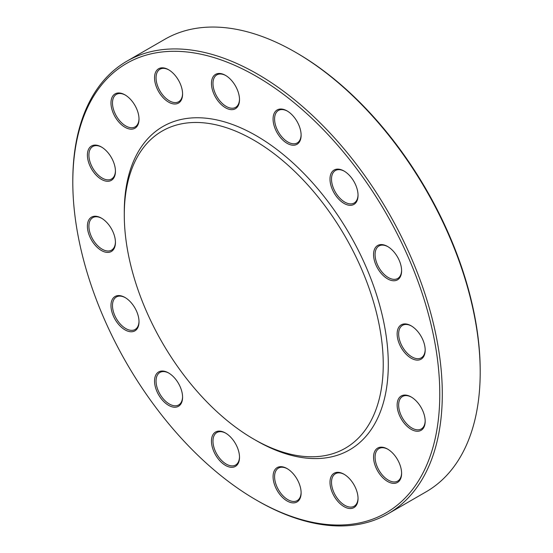 <?xml version="1.0" encoding="UTF-8"?>
<svg xmlns="http://www.w3.org/2000/svg" width="553" height="553" viewBox="0 0 553 553"><rect width="100%" height="100%" fill="white"/><g stroke="black" fill="none" stroke-linecap="round" stroke-linejoin="round"><path stroke-width="0.83" d="M72.802 182.234L72.802 180.776A261.272 150.845 60 0 1 126.913 61.169A261.272 150.845 60 0 1 257.553 74.109A261.272 150.845 60 0 1 428.236 304.35A261.272 150.845 60 0 1 388.185 513.709A261.272 150.845 60 0 1 257.546 500.769L256.288 500.036A259.488 149.815 -120 0 0 439.773 394.102A259.488 149.815 -120 0 0 256.288 76.3A259.488 149.815 -120 0 0 72.802 182.234A259.488 149.815 -120 0 0 256.288 500.036M388.185 513.709L426.087 491.831A261.272 150.845 -120 0 0 480.198 372.224A261.272 150.845 -120 0 0 295.454 52.231A261.272 150.845 -120 0 0 164.815 39.291L126.913 61.169M295.454 52.231A261.272 150.845 -120 0 0 295.447 52.231L296.712 52.964A259.488 149.815 60 0 1 480.198 370.766L480.198 372.224M124.28 214.875L124.28 211.958A186.686 107.787 60 0 1 256.288 135.741A186.686 107.787 60 0 1 388.296 364.386A186.686 107.787 60 0 1 256.288 440.596L253.758 439.137A183.112 105.72 60 0 1 124.28 214.875A183.112 105.72 60 0 1 253.765 140.116A183.112 105.72 60 0 1 383.243 364.386A183.112 105.72 60 0 1 253.758 439.137M411.162 325.821L411.162 325.821A19.832 11.447 60 0 1 425.181 350.104A19.832 11.447 60 0 1 411.162 358.206A19.832 11.447 60 0 1 397.137 333.915A19.832 11.447 60 0 1 411.162 325.821L411.162 325.821M387.584 246.479L387.584 246.479A19.832 11.447 60 0 1 401.602 270.77A19.832 11.447 60 0 1 387.584 278.864A19.832 11.447 60 0 1 373.558 254.574A19.832 11.447 60 0 1 387.584 246.479M344.014 171.022L344.014 171.022A19.832 11.447 60 0 1 358.04 195.306A19.832 11.447 60 0 1 344.014 203.407A19.832 11.447 60 0 1 329.996 179.117A19.832 11.447 60 0 1 344.014 171.022M287.097 110.932L287.097 110.932A19.832 11.447 60 0 1 301.115 135.222A19.832 11.447 60 0 1 287.097 143.317A19.832 11.447 60 0 1 273.071 119.026A19.832 11.447 60 0 1 287.097 110.932L287.097 110.932M225.486 75.36L225.486 75.36A19.832 11.447 60 0 1 239.504 99.651A19.832 11.447 60 0 1 225.486 107.745A19.832 11.447 60 0 1 211.46 83.455A19.832 11.447 60 0 1 225.486 75.36M168.561 69.726L168.561 69.726A19.832 11.447 60 0 1 182.58 94.01A19.832 11.447 60 0 1 168.561 102.105A19.832 11.447 60 0 1 154.536 77.821A19.832 11.447 60 0 1 168.561 69.726M124.992 94.874L124.992 94.874A19.832 11.447 60 0 1 139.017 119.165A19.832 11.447 60 0 1 124.992 127.259A19.832 11.447 60 0 1 110.973 102.976A19.832 11.447 60 0 1 124.992 94.874M101.42 146.994L101.42 146.994A19.832 11.447 60 0 1 115.439 171.278A19.832 11.447 60 0 1 101.42 179.372A19.832 11.447 60 0 1 87.395 155.089A19.832 11.447 60 0 1 101.42 146.994L101.42 146.994M101.42 218.138L101.42 218.138A19.832 11.447 60 0 1 115.439 242.421A19.832 11.447 60 0 1 101.42 250.516A19.832 11.447 60 0 1 87.395 226.232A19.832 11.447 60 0 1 101.42 218.138L101.42 218.138M124.992 297.473L124.992 297.473A19.832 11.447 60 0 1 139.017 321.763A19.832 11.447 60 0 1 124.992 329.858A19.832 11.447 60 0 1 110.973 305.574A19.832 11.447 60 0 1 124.992 297.473L124.999 297.479M168.561 372.936L168.561 372.936A19.832 11.447 60 0 1 182.58 397.22A19.832 11.447 60 0 1 168.561 405.314A19.832 11.447 60 0 1 154.536 381.031A19.832 11.447 60 0 1 168.561 372.936M225.486 433.02L225.486 433.02A19.832 11.447 60 0 1 239.504 457.31A19.832 11.447 60 0 1 225.486 465.405A19.832 11.447 60 0 1 211.46 441.121A19.832 11.447 60 0 1 225.486 433.02M287.097 468.591L287.097 468.591A19.832 11.447 60 0 1 301.115 492.882A19.832 11.447 60 0 1 287.097 500.977A19.832 11.447 60 0 1 273.071 476.693A19.832 11.447 60 0 1 287.097 468.591L287.097 468.591M344.014 474.232L344.014 474.232A19.832 11.447 60 0 1 358.04 498.516A19.832 11.447 60 0 1 344.014 506.617A19.832 11.447 60 0 1 329.996 482.327A19.832 11.447 60 0 1 344.014 474.232L344.014 474.232M387.584 449.077L387.584 449.077A19.832 11.447 60 0 1 401.602 473.368A19.832 11.447 60 0 1 387.584 481.463A19.832 11.447 60 0 1 373.558 457.172A19.832 11.447 60 0 1 387.584 449.077M411.162 396.964L411.162 396.964A19.832 11.447 60 0 1 425.181 421.248A19.832 11.447 60 0 1 411.162 429.349A19.832 11.447 60 0 1 397.137 405.059A19.832 11.447 60 0 1 411.162 396.964M411.543 397.192A18.761 10.832 -120 0 0 402.536 396.473A18.761 10.832 -120 0 0 399.66 411.501A18.761 10.832 -120 0 0 411.916 428.036A18.761 10.832 -120 0 0 421.296 428.962A18.761 10.832 -120 0 0 425.174 420.805M387.964 449.306A18.761 10.832 -120 0 0 378.957 448.587A18.761 10.832 -120 0 0 376.088 463.621A18.761 10.832 -120 0 0 388.337 480.149A18.761 10.832 -120 0 0 397.718 481.075A18.761 10.832 -120 0 0 401.596 472.919M411.543 326.049A18.761 10.832 -120 0 0 402.536 325.33A18.761 10.832 -120 0 0 399.66 340.358A18.761 10.832 -120 0 0 411.916 356.892A18.761 10.832 -120 0 0 421.296 357.819A18.761 10.832 -120 0 0 425.174 349.662M387.964 246.707A18.761 10.832 -120 0 0 378.957 245.988A18.761 10.832 -120 0 0 376.088 261.023A18.761 10.832 -120 0 0 388.337 277.551A18.761 10.832 -120 0 0 397.718 278.477A18.761 10.832 -120 0 0 401.596 270.32M344.401 171.25A18.761 10.832 -120 0 0 335.394 170.531A18.761 10.832 -120 0 0 332.519 185.559A18.761 10.832 -120 0 0 344.775 202.094A18.761 10.832 -120 0 0 354.155 203.02A18.761 10.832 -120 0 0 358.033 194.863M287.477 111.16A18.761 10.832 -120 0 0 278.47 110.441A18.761 10.832 -120 0 0 275.594 125.476A18.761 10.832 -120 0 0 287.85 142.003A18.761 10.832 -120 0 0 297.231 142.93A18.761 10.832 -120 0 0 301.109 134.773M225.866 75.588A18.761 10.832 -120 0 0 216.859 74.869A18.761 10.832 -120 0 0 213.983 89.904A18.761 10.832 -120 0 0 226.239 106.432A18.761 10.832 -120 0 0 235.619 107.358A18.761 10.832 -120 0 0 239.497 99.201M168.948 69.955A18.761 10.832 -120 0 0 159.941 69.236A18.761 10.832 -120 0 0 157.066 84.263A18.761 10.832 -120 0 0 169.322 100.791A18.761 10.832 -120 0 0 178.695 101.724A18.761 10.832 -120 0 0 182.58 93.561M125.379 95.102A18.761 10.832 -120 0 0 116.372 94.383A18.761 10.832 -120 0 0 113.496 109.418A18.761 10.832 -120 0 0 125.752 125.946A18.761 10.832 -120 0 0 135.132 126.879A18.761 10.832 -120 0 0 139.01 118.715M101.8 147.222A18.761 10.832 -120 0 0 92.793 146.504A18.761 10.832 -120 0 0 89.918 161.531A18.761 10.832 -120 0 0 102.174 178.059A18.761 10.832 -120 0 0 111.554 178.992A18.761 10.832 -120 0 0 115.432 170.836M101.8 218.366A18.761 10.832 -120 0 0 92.793 217.647A18.761 10.832 -120 0 0 89.918 232.675A18.761 10.832 -120 0 0 102.174 249.203A18.761 10.832 -120 0 0 111.554 250.136A18.761 10.832 -120 0 0 115.432 241.979M125.379 297.701A18.761 10.832 -120 0 0 116.372 296.982A18.761 10.832 -120 0 0 113.496 312.016A18.761 10.832 -120 0 0 125.752 328.544A18.761 10.832 -120 0 0 135.132 329.477A18.761 10.832 -120 0 0 139.01 321.314M168.948 373.164A18.761 10.832 -120 0 0 159.941 372.445A18.761 10.832 -120 0 0 157.066 387.473A18.761 10.832 -120 0 0 169.322 404.001A18.761 10.832 -120 0 0 178.695 404.934A18.761 10.832 -120 0 0 182.58 396.778M225.866 433.248A18.761 10.832 -120 0 0 216.859 432.529A18.761 10.832 -120 0 0 213.983 447.564A18.761 10.832 -120 0 0 226.239 464.091A18.761 10.832 -120 0 0 235.619 465.025A18.761 10.832 -120 0 0 239.497 456.861M287.477 468.82A18.761 10.832 -120 0 0 278.47 468.101A18.761 10.832 -120 0 0 275.594 483.135A18.761 10.832 -120 0 0 287.85 499.663A18.761 10.832 -120 0 0 297.231 500.589A18.761 10.832 -120 0 0 301.109 492.433M344.401 474.46A18.761 10.832 -120 0 0 335.394 473.741A18.761 10.832 -120 0 0 332.519 488.769A18.761 10.832 -120 0 0 344.775 505.304A18.761 10.832 -120 0 0 354.155 506.23A18.761 10.832 -120 0 0 358.033 498.073"/></g></svg>
